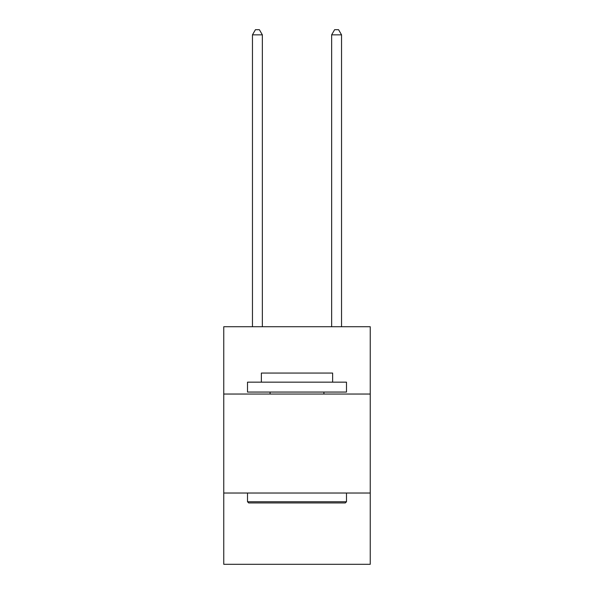 <?xml version="1.0" encoding="UTF-8"?>
<svg xmlns="http://www.w3.org/2000/svg" width="594" height="594" viewBox="0 0 594 594"><rect width="100%" height="100%" fill="white"/><g stroke="black" fill="none" stroke-linecap="round" stroke-linejoin="round"><path stroke-width="0.89" d="M223.752 394.045L370.248 394.045L370.248 326.737L223.752 326.737L223.752 564.3L370.248 564.3L370.248 493.027L223.752 493.027M370.248 493.027L370.248 394.045M248.693 502.932L247.505 501.744L346.495 501.744L345.307 502.932L248.693 502.932M346.495 382.165L346.495 392.062L247.505 392.062L247.505 382.165L346.495 382.165M261.367 382.165L261.367 373.062L332.633 373.062L332.633 382.165M346.495 493.027L346.495 501.744M247.505 493.027L247.505 501.744M323.923 392.062L323.923 394.045M270.077 392.062L270.077 394.045M262.355 326.737L262.355 34.846L252.457 34.846L252.457 326.737M252.457 34.846L255.427 29.7L259.385 29.7L262.355 34.846M341.543 326.737L341.543 34.846L331.645 34.846L331.645 326.737M331.645 34.846L334.615 29.7L338.573 29.7L341.543 34.846"/></g></svg>
